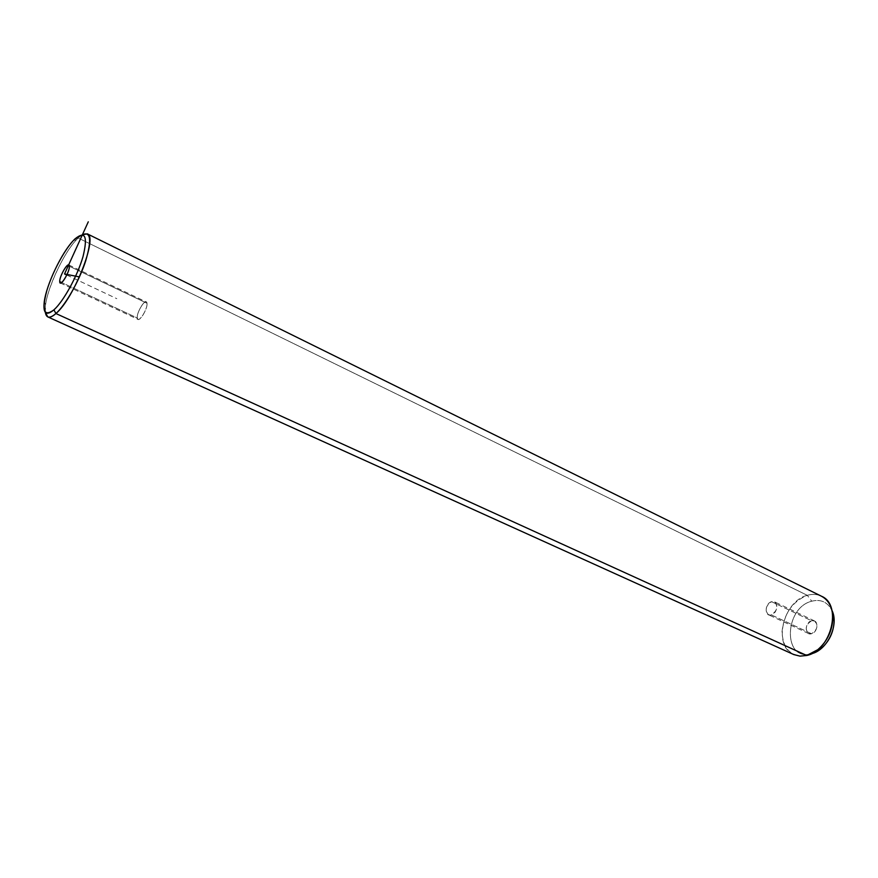 <?xml version="1.0" encoding="UTF-8"?>
<svg xmlns="http://www.w3.org/2000/svg" width="878" height="878" viewBox="0 0 878 878"><rect width="100%" height="100%" fill="white"/><g stroke="black" fill="none" stroke-linecap="round" stroke-linejoin="round"><path stroke-width="0.66" stroke-dasharray="4.39 3.29" d="M146.977 303.261C148.02 309.089 137.78 324.608 137.286 317.99C136.309 312.173 146.374 296.819 146.977 303.261L146.275 301.955C143.805 300.221 136.452 313.369 137.286 317.99L61.669 282.529L137.286 317.99L138 319.362C140.447 321.118 147.877 307.816 146.977 303.261L69.362 266.243L146.977 303.261M78.175 237.993L74.871 239.003L78.175 237.993L82.126 234.821L78.175 237.993C63.205 251.624 42.693 297.982 45.349 312.349L45.59 304.699C47.873 286.579 63.973 252.721 76.529 239.672L78.175 237.993L807.288 595.317L78.175 237.993M793.811 654.571C772.475 646.142 782.989 601.156 807.288 595.317C812.37 593.857 817.056 594.143 821.369 596.173C817.056 594.143 812.37 593.857 807.288 595.317C792.252 601.584 783.824 613.81 782.013 631.995C783.165 649.566 791.407 657.392 806.728 655.482L811.349 653.748C782.792 661.979 783.856 607.927 811.755 601.2L807.288 595.317L811.755 601.2C820.897 598.961 827.636 602.056 831.982 610.484C827.636 602.056 820.897 598.961 811.755 601.2C783.856 607.927 782.792 661.979 811.349 653.748L806.728 655.482M811.502 633.74C804.446 635.935 804.588 622.392 811.601 620.768C818.658 618.463 818.592 632.138 811.502 633.74L771.312 614.885L768.426 614.721C764.584 610.111 765.649 605.765 771.586 601.693L811.601 620.768C805.675 624.686 804.665 628.944 808.594 633.543L811.502 633.74C817.451 629.844 818.472 625.586 814.575 620.965L811.601 620.768L771.586 601.693L774.539 601.858C778.347 606.489 777.271 610.836 771.312 614.885L811.502 633.74M771.586 601.693C764.606 603.449 764.266 617.212 771.312 614.885C778.38 613.151 778.632 599.257 771.586 601.693M66.783 275.023L116.796 298.674M45.59 304.699L44.273 301.67M76.529 239.672L73.335 240.583M808.594 633.543L768.426 614.721M814.575 620.965L774.539 601.858M68.824 264.98L146.275 301.955M60.275 282.946L138 319.362"/><path stroke-width="1.32" d="M53.92 309.868C43.867 317.167 41.507 310.713 46.863 290.497C52.406 271.939 65.268 248.233 74.871 239.003C85.254 230.475 87.954 236.369 82.993 256.683C77.473 275.911 63.545 301.319 53.92 309.868L55.918 313.534C49.837 318.736 46.315 318.341 45.349 312.349L47.774 316.903C49.695 317.77 52.406 316.64 55.918 313.534L53.92 309.868C63.545 301.319 77.473 275.911 82.993 256.683C87.954 236.369 85.254 230.475 74.871 239.003L73.335 240.583C61.581 252.831 46.435 284.691 44.273 301.67C42.923 313.49 46.139 316.223 53.92 309.868M59.737 281.629C59.737 288.214 69.9 271.993 69.362 266.243C69.252 259.844 59.265 275.879 59.737 281.629C59.309 277.064 66.75 263.422 68.824 264.98L69.362 266.243C69.856 270.731 62.349 284.538 60.275 282.946L59.737 281.629L61.669 282.529L59.737 281.629M806.728 655.482L817.802 649.676C827.306 641.291 832.311 630.766 832.827 618.079C832.563 607.411 828.744 600.102 821.369 596.173L821.545 596.261C842.474 604.777 831.268 650.653 806.728 655.482L55.918 313.534C73.928 298.772 98.248 236.489 87.284 233.844L82.126 234.821C90.752 230.936 91.916 239.705 85.616 261.139C79.086 281.136 65.455 305.094 55.918 313.534L806.728 655.482L799.99 656.129L793.811 654.571L47.774 316.903M831.982 610.484L834.1 621.163C833.65 632.215 829.293 641.379 821.018 648.677L811.59 653.682C827.328 650.159 839.258 624.873 831.982 610.484M79.47 276.932L64.533 273.958L88.283 221.827M64.533 273.958L66.783 275.023M87.284 233.844L821.545 596.261M834.1 621.163L832.827 618.079M821.018 648.677L817.802 649.676"/></g></svg>
